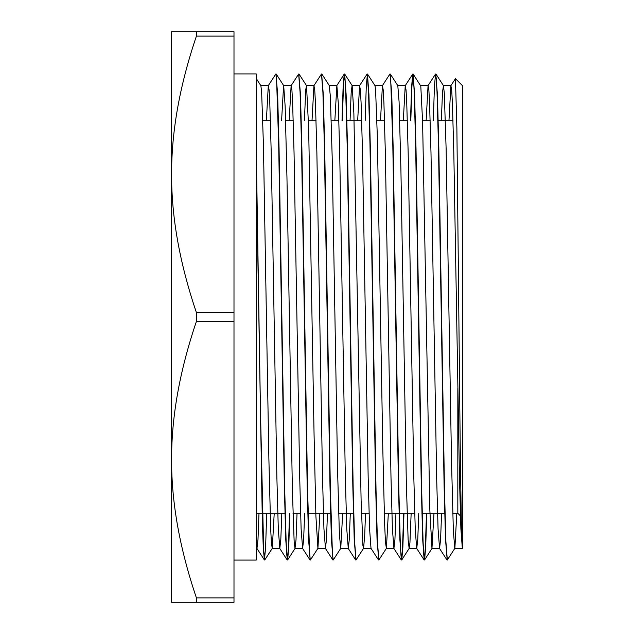<?xml version="1.0" encoding="UTF-8"?>
<svg xmlns="http://www.w3.org/2000/svg" width="634" height="634" viewBox="0 0 634 634"><rect width="100%" height="100%" fill="white"/><g stroke="black" fill="none" stroke-linecap="round" stroke-linejoin="round"><path stroke-width="0.95" d="M460.442 515.902L457.827 513.286L457.827 388.507M462.392 548.418L462.392 85.582L455.45 78.64L456.884 128.314L460.189 443.863L461.29 521.251L462.392 548.418M441.343 120.714L442.492 92.231L443.459 85.669L444.299 93.174L446.114 148.459L451.535 462.154L453.35 530.618L454.784 548.426L462.344 548.418L460.886 528.899L459.468 477.656L453.809 152.382L452.391 102.946L451.685 89.941L450.893 85.653L455.45 78.648M454.784 548.426L447.327 560.004L445.908 541.793L444.489 489.82L438.831 148.197L437.412 94.45L435.764 74.218M426.793 513.286L425.683 547.182L424.582 559.941L423.789 555.408L423.084 541.761L421.673 489.844L416.007 148.301L414.588 94.506L413.091 73.988L411.941 85.97L410.8 120.714M403.969 513.286L402.867 547.118L401.766 559.917L400.965 555.4L400.26 541.761L398.841 489.797L393.175 148.063L391.764 94.339L390.116 74.202M367.53 74.083L374.987 85.661L375.574 89.608L377.388 137.808L382.809 449.229L384.624 523.882L385.464 542.181L386.399 548.37L378.855 560.02L377.436 541.785L376.025 489.836L370.359 148.293L368.94 94.521L367.443 74.02L366.293 85.955L365.152 120.714M344.698 74.043L352.163 85.63L353.875 113.454L361.111 500.678L362.917 545.62L363.567 548.339L356.031 559.988L354.612 541.753L353.193 489.805L347.535 148.15L346.116 94.387L344.619 73.98L343.469 85.986L342.328 120.714M350.301 513.286L349.286 539.439L348.272 548.442L346.766 528.93L345.348 477.687L339.689 152.39L338.271 102.946L336.86 85.59L329.252 85.582L330.362 96.368L332.168 156.535L337.597 470.911L339.404 534.771L340.751 548.339L333.294 559.925L332.493 555.384L330.369 489.805L324.711 148.126L323.292 94.395L321.644 74.21M304.399 120.714L305.731 89.766L306.515 85.645L308.663 128.028L314.084 435.653L315.898 516.147L317.919 548.37L310.383 560.02L309.669 555.392L307.553 489.852L301.887 148.332L300.476 94.537L298.812 74.226M289.849 513.286L288.747 547.15L287.638 559.917L286.845 555.416L286.14 541.753L284.721 489.789L279.055 148.063L277.644 94.331L275.996 74.194M256.215 78.45L260.867 85.669L261.636 92.033L263.443 145.289L268.871 458.485L270.678 528.772L271.431 543.433L272.279 548.362L264.735 560.004L263.665 549.623L260.471 411.157L256.215 146.969M447.168 559.774L445.52 539.486L444.101 485.715L438.443 144.164L437.024 92.215L436.319 78.616L435.526 74.051L434.417 86.898L433.315 120.714M426.484 513.286L425.343 548.006L424.194 560.004L422.696 539.669L421.285 485.937L415.619 144.203L414.2 92.239L413.495 78.592L412.702 74.091L411.601 86.866L410.491 120.714M403.66 513.286L402.519 548.03L401.37 560.004L399.872 539.479L398.453 485.676L392.795 144.148L390.671 78.6L389.878 74.051L382.421 85.638L380.479 120.714M378.696 559.782L377.048 539.582L375.629 485.842L369.971 144.187L368.552 92.215L367.134 74.004L359.589 85.653L357.655 120.714M355.88 559.798L354.224 539.629L352.813 485.882L347.147 144.203L345.728 92.255L345.023 78.584L344.23 74.075L343.129 86.818L342.019 120.714M333.056 559.767L331.4 539.479L329.981 485.699L324.323 144.156L322.904 92.215L321.486 73.98L313.941 85.63L312.007 120.714M310.224 559.798L308.576 539.661L307.165 485.937L301.499 144.203L300.08 92.239L298.662 74.02L291.117 85.669L289.183 120.714M289.54 513.286L288.399 548.03L287.25 560.012L285.752 539.494L284.333 485.699L278.675 144.156L276.551 78.6L275.838 73.988L268.301 85.638L266.359 120.714M266.716 513.286L265.575 548.038L264.426 559.981L263.324 548.941L262.31 519.856L256.215 162.106M450.893 85.653L448.951 120.714M441.589 513.286L440.582 539.486L439.568 548.402L438.062 528.788L436.644 477.529L430.985 152.35L429.567 102.914L428.861 89.973L428.061 85.63L426.127 120.714M418.773 513.286L417.758 539.447L416.744 548.426M424.114 559.933L416.657 548.355L415.238 528.962L413.828 477.743L408.161 152.39L406.743 102.938L406.037 89.949L405.237 85.669L403.303 120.714M395.941 513.286L394.934 539.455L393.92 548.426L392.406 528.78L390.996 477.497L385.337 152.342L383.919 102.93L383.213 89.957L382.421 85.638M378.466 559.917L371.001 548.331L369.59 528.875L368.172 477.656L362.513 152.374L361.095 102.914L360.389 89.973L359.589 85.653M336.86 85.59L334.831 120.714M327.469 513.286L326.462 539.479L325.448 548.41L323.934 528.78L322.524 477.513L316.865 152.35L315.447 102.914L314.741 89.973L313.941 85.63M304.653 513.286L303.638 539.455L302.624 548.418L301.118 528.962L299.708 477.743L294.041 152.39L292.623 102.938L291.917 89.957L291.117 85.669M281.821 513.286L280.814 539.455L279.8 548.434L278.294 528.796L276.876 477.513L271.217 152.342L269.799 102.93L269.093 89.957L268.301 85.638M258.997 513.286L257.99 539.479L256.976 548.402L256.215 543.378M272.279 548.362L274.221 513.286M281.575 120.714L283.604 85.566M276.226 74.051L283.683 85.638L285.149 106.266L286.956 177.544L292.385 490.407L294.192 542.553L295.016 548.402L295.999 539.938L297.037 513.286M317.919 548.37L319.869 513.286M340.751 548.339L342.685 513.286M350.047 120.714L351.165 92.841L352.076 85.558M363.567 548.339L364.724 535.056L365.509 513.286M386.399 548.37L388.341 513.286M390.346 74.067L397.803 85.653L399.087 101.781L400.894 168.557L406.323 482.593L408.13 539.708L409.136 548.402L409.936 542.744L411.157 513.286M413.178 74.051L420.794 86.097L422.601 121.633L429.836 510.053L431.96 548.426L433.981 513.286M454.871 548.355L456.813 513.286M233.994 560.076L256.215 560.076L256.215 73.924L233.994 73.924M233.994 36.114L233.994 31.7L171.608 31.7L171.608 174.35C171.442 131.468 179.715 85.392 196.413 36.114L233.994 36.114L233.994 312.586L196.413 312.586C179.715 263.308 171.442 217.232 171.608 174.35L171.608 602.3L233.994 602.3L233.994 597.886L196.413 597.886C179.715 548.608 171.442 502.532 171.608 459.65C171.442 416.768 179.715 370.692 196.413 321.414L233.994 321.414L233.994 597.886M196.413 36.114L196.413 31.7M196.413 321.414L196.413 312.586M196.413 602.3L196.413 597.886M233.994 321.414L233.994 312.586M453.001 120.714L437.896 120.714M430.185 120.714L422.577 120.714M407.353 120.714L399.745 120.714M384.537 120.714L376.921 120.714M361.705 120.714L346.6 120.714M338.881 120.714L331.273 120.714M316.065 120.714L308.457 120.714M293.233 120.714L285.625 120.714M270.417 120.714L262.801 120.714M457.827 513.286L452.755 513.286M445.036 513.286L421.903 513.286M414.715 513.286L384.283 513.286M369.067 513.286L361.459 513.286M353.74 513.286L338.635 513.286M330.916 513.286L307.783 513.286M300.595 513.286L292.987 513.286M285.268 513.286L256.215 513.286M439.473 548.339L446.93 559.917M428.061 85.63L435.526 74.051M405.237 85.669L412.702 74.091M393.825 548.355L401.282 559.941M348.185 548.37L355.642 559.957M336.773 85.661L344.23 74.075M325.353 548.339L332.81 559.917M302.537 548.347L309.994 559.933M279.705 548.362L287.162 559.949M256.881 548.331L264.346 559.917M436.002 74.091L443.459 85.669M424.582 559.941L432.039 548.355M401.766 559.917L409.223 548.331M321.874 74.083L329.339 85.661M299.058 74.067L306.515 85.645M287.638 559.917L295.103 548.331M450.98 85.582L443.372 85.582M428.156 85.582L420.596 85.582M405.332 85.582L397.764 85.582M382.508 85.582L374.932 85.582M359.684 85.582L352.076 85.582M314.036 85.582L306.428 85.582M291.212 85.582L283.652 85.582M268.388 85.582L260.812 85.582M439.568 548.418L431.96 548.418M416.696 548.418L409.136 548.418M393.92 548.418L386.312 548.418M371.064 548.418L363.488 548.418M348.272 548.418L340.664 548.418M325.408 548.418L317.84 548.418M302.624 548.418L295.016 548.418M279.8 548.418L272.192 548.418M256.976 548.418L256.215 548.418"/></g></svg>
